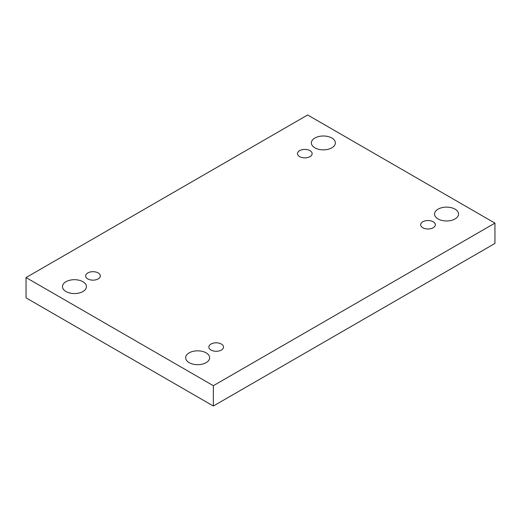 <?xml version="1.0" encoding="UTF-8"?>
<svg xmlns="http://www.w3.org/2000/svg" width="521" height="521" viewBox="0 0 521 521"><rect width="100%" height="100%" fill="white"/><g stroke="black" fill="none" stroke-linecap="round" stroke-linejoin="round"><path stroke-width="0.78" d="M213.356 406.022L494.95 243.444L494.95 223.125L307.644 114.978L26.05 277.556L26.05 297.875L213.356 406.022L213.356 385.696L494.95 223.125M26.05 277.556L213.356 385.696M65.965 291.526A12.003 6.929 0 0 0 79.042 293.03A12.003 6.929 0 0 0 86.447 286.628A12.003 6.929 0 0 0 74.451 279.699A12.003 6.929 0 0 0 62.448 286.628A12.003 6.929 0 0 0 65.965 291.526M314.873 147.821A12.003 6.929 0 0 0 327.95 149.325A12.003 6.929 0 0 0 335.355 142.923A12.003 6.929 0 0 0 323.352 135.994A12.003 6.929 0 0 0 311.356 142.923A12.003 6.929 0 0 0 314.873 147.821M189.162 362.655A12.003 6.929 0 0 0 202.239 364.153A12.003 6.929 0 0 0 209.644 357.758A12.003 6.929 0 0 0 197.648 350.828A12.003 6.929 0 0 0 185.645 357.758A12.003 6.929 0 0 0 189.162 362.655M438.063 218.95A12.003 6.929 0 0 0 451.147 220.448A12.003 6.929 0 0 0 458.552 214.053A12.003 6.929 0 0 0 446.549 207.124A12.003 6.929 0 0 0 434.553 214.053A12.003 6.929 0 0 0 438.063 218.95M422.824 221.764A7.333 4.233 180 0 1 430.815 220.845A7.333 4.233 180 0 1 435.341 224.753A7.333 4.233 180 0 1 428.008 228.986A7.333 4.233 180 0 1 420.675 224.753A7.333 4.233 180 0 1 422.824 221.764M210.998 344.055A7.333 4.233 180 0 1 218.996 343.137A7.333 4.233 180 0 1 223.522 347.051A7.333 4.233 180 0 1 216.189 351.284A7.333 4.233 180 0 1 208.856 347.051A7.333 4.233 180 0 1 210.998 344.055M87.808 272.926A7.333 4.233 180 0 1 95.799 272.014A7.333 4.233 180 0 1 100.325 275.922A7.333 4.233 180 0 1 92.992 280.155A7.333 4.233 180 0 1 85.659 275.922A7.333 4.233 180 0 1 87.808 272.926M299.627 150.634A7.333 4.233 180 0 1 307.618 149.716A7.333 4.233 180 0 1 312.144 153.63A7.333 4.233 180 0 1 304.811 157.863A7.333 4.233 180 0 1 297.478 153.63A7.333 4.233 180 0 1 299.627 150.634"/></g></svg>
